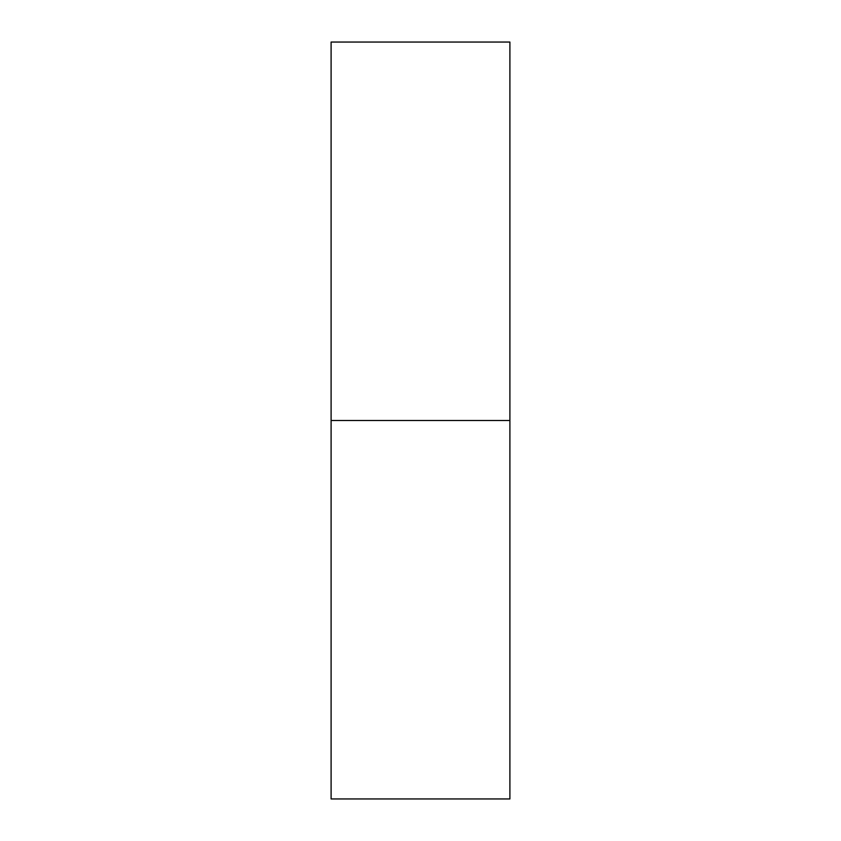 <?xml version="1.0" encoding="UTF-8"?>
<svg xmlns="http://www.w3.org/2000/svg" width="841" height="841" viewBox="0 0 841 841"><rect width="100%" height="100%" fill="white"/><g stroke="black" fill="none" stroke-linecap="round" stroke-linejoin="round"><path stroke-width="1.26" d="M331.102 798.95L331.102 42.05L331.102 420.5L509.898 420.5L509.898 42.05L509.898 420.5L331.102 420.5L331.102 798.95L509.898 798.95L509.898 420.5L509.898 798.95M331.102 42.05L509.898 42.05"/></g></svg>

